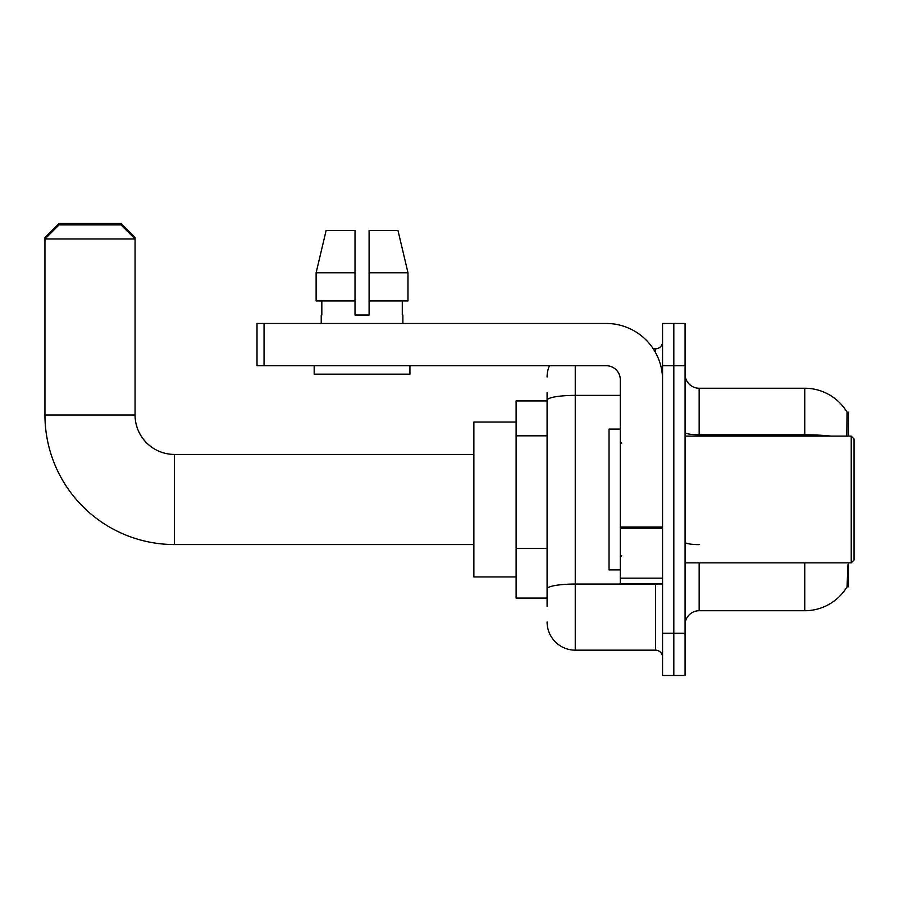 <?xml version="1.0" encoding="UTF-8"?>
<svg xmlns="http://www.w3.org/2000/svg" width="899" height="899" viewBox="0 0 899 899"><rect width="100%" height="100%" fill="white"/><g stroke="black" fill="none" stroke-linecap="round" stroke-linejoin="round"><path stroke-width="1.35" d="M848.42 562.853L848.42 586.789L847.038 586.789L848.004 564.538M846.802 436.127L847.038 412.18L848.42 412.18L848.42 436.127M547.086 427.385L547.086 392.47L547.086 400.92L516.105 400.92L516.105 598.06L547.086 598.06M685.072 624.805A14.081 14.081 0 0 1 699.152 610.724L804.762 610.724L804.762 562.853M847.285 586.373A49.288 49.288 0 0 1 804.762 610.724M673.812 633.256L673.812 675.497L685.072 675.497L685.072 633.256L673.812 633.256L673.812 675.497L662.552 675.497L662.552 633.256L673.812 633.256L673.812 365.713L673.812 633.256M662.552 633.256L662.552 323.471L673.812 323.471L673.812 365.713L673.812 323.471L685.072 323.471L685.072 633.256M831.17 436.127A49.288 8.563 180 0 0 804.762 434.79L804.762 388.244A49.288 49.288 0 0 1 847.139 412.36A49.288 49.288 0 0 0 804.762 388.244A49.288 49.288 0 0 1 847.038 412.18A49.288 49.288 0 0 0 804.762 388.244L699.152 388.244A14.081 14.081 0 0 1 685.072 374.164A14.081 14.081 0 0 0 699.152 388.244L699.152 436.127M547.086 606.499L547.086 392.47M575.248 365.713L575.248 650.157L655.506 650.157L655.506 583.979M653.258 348.823L655.506 348.823A7.046 7.046 0 0 0 662.552 341.777M547.086 593.834L547.086 556.931M662.552 657.191A7.046 7.046 0 0 0 655.506 650.157M547.086 376.984A28.161 28.161 0 0 1 549.435 365.713M575.248 650.157A28.161 28.161 0 0 1 547.086 621.996M369.096 315.021L355.015 315.021L369.096 315.021L355.015 315.021L369.096 315.021L369.096 230.537L397.987 230.537L407.989 272.779L407.989 300.94L369.096 300.94M355.015 272.779L355.015 300.94L355.015 272.779L316.122 272.779L326.123 230.537L316.122 272.779L326.123 230.537L355.015 230.537L355.015 315.021M473.863 544.547L174.496 544.547A129.546 129.546 0 0 1 44.95 415.001L44.95 237.583L59.031 223.503L120.983 223.503L135.064 237.583L133.659 237.583M174.496 544.547L174.496 454.433A39.432 39.432 0 0 1 135.064 415.001L135.064 238.988L44.95 238.988L59.031 224.907L120.983 224.907L135.064 238.988L135.064 237.583M516.105 422.047L473.863 422.047L473.863 576.933L516.105 576.933M46.355 237.583L44.95 237.583M662.552 583.979L620.299 583.979L620.299 527.039L662.552 527.039M662.552 379.794A56.322 56.322 0 0 0 606.218 323.471L264.048 323.471L264.048 365.713L606.218 365.713A14.081 14.081 0 0 1 620.299 379.794L620.299 527.039M264.048 365.713L257.013 365.713L257.013 323.471L264.048 323.471M321.224 315.021L321.831 315.021L321.224 315.021L321.224 323.471M402.887 315.021L402.28 315.021L402.887 315.021L402.887 323.471M402.28 300.94L402.28 315.021M321.831 315.021L321.831 300.94M314.178 365.713L314.178 374.164L409.933 374.164L409.933 365.713M355.015 300.94L316.122 300.94L316.122 272.779M407.989 300.94L407.989 272.779L369.096 272.779M407.989 272.779L397.987 230.537L407.989 272.779M851.229 436.127L854.05 438.937L854.05 560.032L851.229 562.853L851.229 436.127L685.072 436.127M620.299 429.081L609.039 429.081L609.039 569.899L620.299 569.899M547.086 435.824L516.105 435.824M547.086 548.48L516.105 548.48M699.152 562.853L699.152 610.724M804.762 436.127L804.762 434.79L699.152 434.79A14.081 2.45 0 0 1 685.072 432.34M685.072 365.713L662.552 365.713M699.152 544.625A14.081 2.45 0 0 1 685.072 542.176M657.956 583.979A7.046 1.225 0 0 1 655.506 584.047L575.248 584.047A28.161 4.888 180 0 0 547.086 588.946M547.086 400.257A28.161 4.888 180 0 1 575.248 395.369L620.299 395.369M655.506 352.532L655.506 348.823M44.95 415.001L135.064 415.001M662.552 528.252L620.299 528.252M620.299 578.158L662.552 578.158M473.863 454.433L174.496 454.433M685.072 562.853L851.229 562.853M621.715 443.162L620.299 441.757M621.715 555.807L620.299 557.223"/></g></svg>
